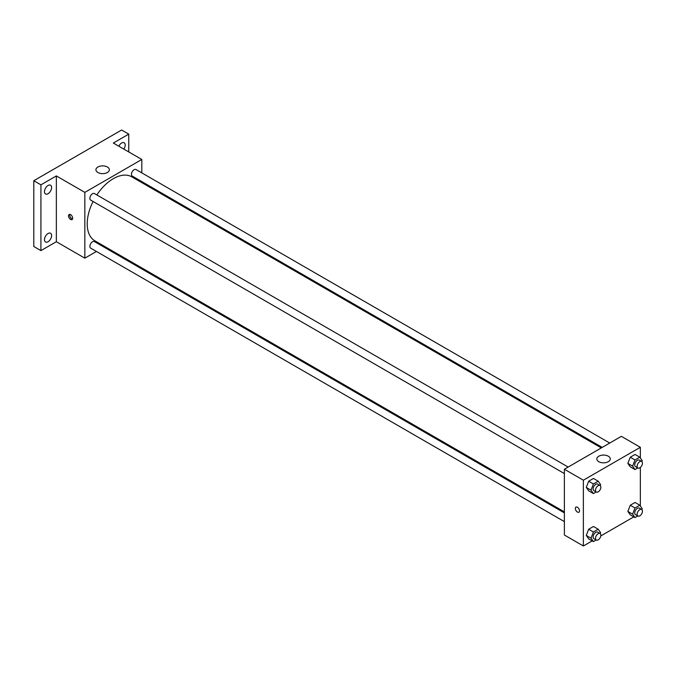 <?xml version="1.0" encoding="UTF-8"?>
<svg xmlns="http://www.w3.org/2000/svg" width="676" height="676" viewBox="0 0 676 676"><rect width="100%" height="100%" fill="white"/><g stroke="black" fill="none" stroke-linecap="round" stroke-linejoin="round"><path stroke-width="1.01" d="M96.448 251.464L84.838 258.164L56.353 241.712L40.923 250.627L33.8 246.512L33.8 180.72L121.638 130.012L128.761 134.127L128.761 151.939M104.881 246.588L103.994 247.103M48.047 241.746A5.036 2.907 -60 0 1 45.529 241.991A5.036 2.907 -60 0 1 44.751 237.96A5.036 2.907 -60 0 1 48.047 233.524A5.036 2.907 -60 0 1 50.565 233.271A5.036 2.907 -60 0 1 51.334 237.31A5.036 2.907 -60 0 1 48.047 241.746M48.047 193.716A5.036 2.907 -60 0 1 45.529 193.97A5.036 2.907 -60 0 1 44.751 189.931A5.036 2.907 -60 0 1 48.047 185.494A5.036 2.907 -60 0 1 50.565 185.241A5.036 2.907 -60 0 1 51.334 189.28A5.036 2.907 -60 0 1 48.047 193.716M56.353 241.712L56.353 175.929L40.923 184.835L33.8 180.72M40.923 250.627L40.923 184.835M84.838 258.164L84.838 192.373L56.353 175.929M84.838 192.373L141.816 159.477L113.331 143.033L128.761 134.127M97.893 172.498A6.718 3.879 180 0 1 95.933 169.761A6.718 3.879 180 0 1 102.642 165.882A6.718 3.879 180 0 1 109.36 169.761A6.718 3.879 180 0 1 105.211 173.343A6.718 3.879 180 0 1 97.893 172.498M118.832 146.21A5.036 2.907 -60 0 1 121.638 143.008A5.036 2.907 -60 0 1 124.156 142.754A5.036 2.907 -60 0 1 123.826 149.092M93.068 201.482A36.927 21.319 120 0 0 87.212 223.9A36.927 21.319 120 0 0 94.86 240.808L564.384 511.876M601.31 447.909L131.795 176.842A36.927 21.319 120 0 0 96.845 194.95M141.816 159.477L141.816 172.887M141.816 181.599L141.816 182.621M609.744 443.042L136.011 169.532A3.777 2.18 120 0 0 133.104 170.546A3.777 2.18 120 0 0 131.457 174.34A3.777 2.18 120 0 0 132.234 176.073L602.198 447.402M564.384 512.907L94.42 241.577A3.777 2.18 120 0 0 91.513 242.583A3.777 2.18 120 0 0 89.866 246.385A3.777 2.18 120 0 0 90.643 248.109L564.384 521.618M564.384 473.589L90.643 200.079A3.777 2.18 -60 0 1 90.643 195.727A3.777 2.18 -60 0 1 94.42 193.547L568.153 467.057M72.67 218.247A2.941 1.698 60 0 1 72.062 219.59A2.941 1.698 60 0 1 69.129 217.892A2.941 1.698 60 0 1 69.129 214.503A2.941 1.698 60 0 1 71.394 215.289A2.941 1.698 60 0 1 72.67 218.247M72.535 219.024A2.941 1.698 60 0 1 70.321 217.199A2.941 1.698 60 0 1 69.856 214.376M592.201 540.893L583.371 545.988L564.384 535.02L564.384 469.237L621.354 436.341L640.349 447.301L640.349 457.965M633.792 516.878L600.795 535.933M630.26 466.812L627.86 463.398L630.26 457.213L635.051 454.441L630.26 457.213L627.86 463.398L630.26 466.812L635.001 469.55L632.609 466.136L635.001 459.959L639.8 457.187L642.2 460.601L641.82 461.581M588.661 538.848L586.269 535.434L588.661 529.257L593.46 526.486L588.661 529.257L586.269 535.434L588.661 538.848L593.41 541.586L591.01 538.18L593.41 531.995L598.209 529.223L600.609 532.637L600.229 533.617M640.349 467.42L640.349 505.986M583.371 545.988L583.371 480.197L640.349 447.301M630.26 514.833L627.86 511.419L630.26 505.242L635.051 502.471L630.26 505.242L627.86 511.419L630.26 514.833L635.001 517.579L632.609 514.166L635.001 507.98L639.8 505.209L642.2 508.622L641.82 509.603M588.661 490.818L586.269 487.413L588.661 481.227L593.46 478.456L588.661 481.227L586.269 487.413L588.661 490.818L593.41 493.565L591.01 490.151L593.41 483.965L598.209 481.202L600.609 484.607L600.229 485.588M583.371 480.197L564.384 469.237M598.801 461.7A6.718 3.879 180 0 1 596.832 458.953A6.718 3.879 180 0 1 603.55 455.075A6.718 3.879 180 0 1 610.267 458.953A6.718 3.879 180 0 1 606.118 462.536A6.718 3.879 180 0 1 598.801 461.7M579.518 510.87A2.941 1.698 60 0 1 578.909 512.214A2.941 1.698 60 0 1 575.969 510.515A2.941 1.698 60 0 1 575.969 507.127A2.941 1.698 60 0 1 578.233 507.913A2.941 1.698 60 0 1 579.518 510.87M578.909 512.214A2.941 1.698 60 0 1 575.969 510.515A2.941 1.698 60 0 1 575.969 507.118M596.19 491.959L593.41 493.565M600.068 485.486L597.694 484.109A3.777 2.18 120 0 0 594.787 485.123A3.777 2.18 120 0 0 593.139 488.917A3.777 2.18 120 0 0 593.925 490.649L596.3 492.018A3.777 2.18 120 0 0 600.068 489.838A3.777 2.18 120 0 0 600.068 485.486A3.777 2.18 120 0 0 597.162 486.492A3.777 2.18 120 0 0 595.514 490.294A3.777 2.18 120 0 0 596.3 492.018M591.01 490.151L586.269 487.413M593.41 483.965L588.661 481.227M598.209 481.202L593.46 478.456M637.781 467.944L635.001 469.55M641.668 461.471L639.293 460.102A3.777 2.18 120 0 0 636.378 461.108A3.777 2.18 120 0 0 634.739 464.911A3.777 2.18 120 0 0 635.516 466.634L637.89 468.003A3.777 2.18 120 0 0 641.668 465.832A3.777 2.18 120 0 0 641.668 461.471A3.777 2.18 120 0 0 638.752 462.485A3.777 2.18 120 0 0 637.105 466.279A3.777 2.18 120 0 0 637.89 468.003M632.609 466.136L627.86 463.398M635.001 459.959L630.26 457.213M639.8 457.187L635.051 454.441M596.19 539.98L593.41 541.586M600.068 533.508L597.694 532.139A3.777 2.18 120 0 0 594.787 533.153A3.777 2.18 120 0 0 593.139 536.947A3.777 2.18 120 0 0 593.925 538.679L596.3 540.048A3.777 2.18 120 0 0 600.068 537.868A3.777 2.18 120 0 0 600.068 533.508A3.777 2.18 120 0 0 597.162 534.522A3.777 2.18 120 0 0 595.514 538.316A3.777 2.18 120 0 0 596.3 540.048M591.01 538.18L586.269 535.434M593.41 531.995L588.661 529.257M598.209 529.223L593.46 526.486M637.781 515.974L635.001 517.579M641.668 509.493L639.293 508.124A3.777 2.18 120 0 0 636.378 509.138A3.777 2.18 120 0 0 634.739 512.932A3.777 2.18 120 0 0 635.516 514.664L637.89 516.033A3.777 2.18 120 0 0 641.668 513.853A3.777 2.18 120 0 0 641.668 509.493A3.777 2.18 120 0 0 638.752 510.507A3.777 2.18 120 0 0 637.105 514.309A3.777 2.18 120 0 0 637.89 516.033M632.609 514.166L627.86 511.419M635.001 507.98L630.26 505.242M639.8 505.209L635.051 502.471"/></g></svg>
